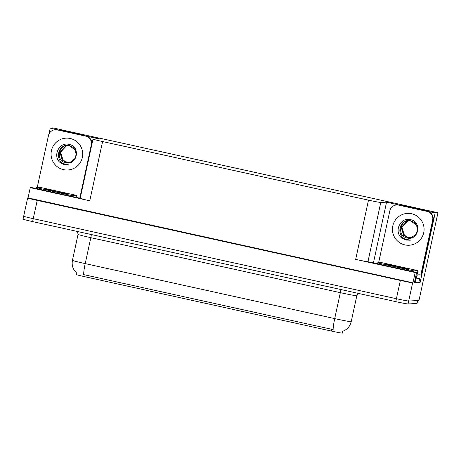 <?xml version="1.0" encoding="UTF-8"?>
<svg xmlns="http://www.w3.org/2000/svg" width="461" height="461" viewBox="0 0 461 461"><rect width="100%" height="100%" fill="white"/><g stroke="black" fill="none" stroke-linecap="round" stroke-linejoin="round"><path stroke-width="0.69" d="M424.979 210.81L435.178 212.878L437.95 212.728L418.98 300.474L408.688 301.039A11.225 0.375 -167.8 0 1 396.408 298.716L33.261 218.675A11.225 0.375 -167.8 0 1 23.684 216.226A11.225 0.375 -167.8 0 1 23.77 216.197M418.916 282.074L420.155 282.345L414.393 282.662L416.606 272.422L367.953 261.71A11.225 0.375 12.2 0 1 355.673 259.387L415.182 272.503L416.606 272.422M80.202 198.276L31.688 187.581L30.265 187.662L89.774 200.777A11.225 0.375 12.2 0 1 80.191 198.328L93.001 139.095A11.225 0.375 12.2 0 0 102.578 141.544L368.477 200.155A11.225 0.375 12.2 0 0 380.763 202.477L386.554 202.16L373.422 262.903M28.052 197.896L412.641 282.754A11.225 0.375 -167.8 0 1 400.361 280.432L37.214 200.391A11.225 0.375 -167.8 0 1 27.637 197.942A11.225 0.375 -167.8 0 1 27.723 197.919L28.052 197.896L30.265 187.662M101.633 138.692L53.032 127.887L50.255 128.037L48.941 134.116M435.178 212.878L420.155 282.345M415.182 272.503L412.97 282.737M437.95 212.728L101.656 138.605M83.602 135.563L98.879 138.755L93.087 139.072A11.225 0.375 12.2 0 0 93.001 139.095M386.554 202.16L401.756 205.692M50.255 128.037L60.379 130.446M425.013 210.642L426.413 210.562L403.191 205.445L401.79 205.52M83.637 135.396L85.037 135.321L61.814 130.204L60.414 130.279M342.828 331.24L342.419 333.113A10.107 0.334 -167.8 0 1 331.286 331.044L84.691 276.692A10.107 0.334 -167.8 0 1 76.071 274.491L76.434 272.814M61.814 130.204L61.699 130.74M403.191 205.445L403.075 205.981M83.631 274.618L333.13 329.609A13.098 1.573 -77.6 0 1 334.715 318.614A14.971 0.496 12.2 0 0 351.092 321.709A14.971 0.496 12.2 0 0 351.207 321.674L356.82 295.714A14.971 0.496 -167.8 0 1 356.705 295.749A14.971 0.496 -167.8 0 1 340.327 292.654L90.829 237.663A14.971 0.496 -167.8 0 1 78.053 234.395L72.44 260.356A14.971 0.496 12.2 0 0 85.216 263.617A13.098 1.573 102.4 0 0 83.631 274.618M417.672 300.526A11.225 0.375 -167.8 0 1 417.58 300.555L408.688 301.039A11.225 0.375 -167.8 0 1 396.408 298.716L33.261 218.675A11.225 0.375 -167.8 0 1 23.684 216.226L27.637 197.942M342.425 331.367L342.753 331.234M417.666 300.549L417.038 303.453A11.225 0.375 -167.8 0 1 416.951 303.476L408.06 303.96A11.225 0.375 -167.8 0 1 395.774 301.638L32.627 221.597A11.225 0.375 -167.8 0 1 23.05 219.148L23.684 216.226M69.357 144.477C81.009 146.673 77.12 165.931 65.646 162.704C54.928 160.699 58.801 142.887 69.571 145.757L69.801 145.809C72.21 146.454 74.019 147.9 75.224 150.153L69.444 145.607C57.74 142.628 54.098 161.419 65.024 164.139L68.983 164.934L64.788 164.836L60.961 163.177C51.88 157.276 58.714 141.25 69.357 144.477M67.917 145.555L66.217 145.912L60.472 152.17L62.927 160.232L66.736 162.249L68.66 162.445M67.974 145.561L66.361 145.901L60.616 152.159L63.071 160.226L66.885 162.237L68.735 162.433M68.441 162.462L66.292 162.272L62.483 160.261L60.028 152.193L65.773 145.935L67.779 145.555L65.623 145.941L59.878 152.199L62.333 160.267L66.142 162.278L68.366 162.462L70.435 162.082L74.67 158.912L76.151 154.625L75.224 150.153M69.017 162.405A8.459 8.39 86.9 0 1 61.1 156.095C62.045 159.345 64.119 161.385 67.329 162.214L68.954 162.41M60.426 153.478L61.1 156.095M37.22 187.558L48.451 135.609A7.485 7.428 86.9 0 1 55.303 129.731L55.769 129.708A7.485 7.428 86.9 0 1 57.758 129.869L86.057 136.104A7.485 7.428 86.9 0 1 91.825 144.535M55.303 129.731A7.485 7.428 86.9 0 1 57.291 129.893L85.596 136.133A7.485 7.428 86.9 0 1 91.272 145.042L79.782 198.184M60.028 162.381L67.825 165.073M410.734 219.718C422.385 221.92 418.496 241.172 407.023 237.945C396.304 235.94 400.177 218.134 410.947 220.998L411.172 221.055C413.586 221.695 415.396 223.147 416.6 225.4L410.82 220.848C399.111 217.874 395.475 236.66 406.4 239.38L410.359 240.175L406.164 240.083L402.338 238.418C393.256 232.523 400.09 216.491 410.734 219.718M409.293 220.802L407.593 221.153L401.848 227.411L404.297 235.479L408.112 237.49L410.036 237.686M409.351 220.802L407.737 221.147L401.992 227.406L404.447 235.467L408.262 237.484L410.111 237.68M409.149 220.796L407 221.188L401.254 227.446L403.709 235.508L407.518 237.524L409.743 237.709L411.811 237.323L416.047 234.159L417.528 229.872L416.6 225.4M409.155 220.796L407.149 221.176L401.404 227.434L403.859 235.502L407.668 237.513L409.817 237.703M410.394 237.645A8.459 8.39 86.9 0 1 402.476 231.341C403.421 234.586 405.496 236.626 408.705 237.455L410.33 237.651M401.802 228.719L402.476 231.341M378.596 262.799L389.827 210.85A7.485 7.428 86.9 0 1 396.679 204.978L397.146 204.949A7.485 7.428 86.9 0 1 399.134 205.11L427.433 211.351A7.485 7.428 86.9 0 1 433.11 220.26L421.285 274.958L420.818 274.987A7.485 7.428 86.9 0 0 416.957 275.171M419.066 274.814A7.485 7.428 -93.1 0 0 416.923 275.326M396.679 204.978A7.485 7.428 86.9 0 1 398.667 205.139L426.972 211.374A7.485 7.428 86.9 0 1 432.649 220.289L420.818 274.987M414.433 282.466L418.865 282.316L419.66 278.663L416.352 277.914M415.05 282.524L415.839 278.87L415.223 278.813M415.839 278.87L419.66 278.663M401.404 237.622L409.201 240.314M67.381 193.943A11.416 0.38 12.2 0 0 67.467 193.914A11.416 0.38 12.2 0 0 57.066 191.28A11.416 0.38 12.2 0 0 45.247 189.062A11.416 0.38 12.2 0 0 45.155 189.091A11.416 0.38 12.2 0 0 55.562 191.73A11.416 0.38 12.2 0 0 67.381 193.943M36.073 187.621L70.314 195.228L72.36 195.62L76.566 195.383L40.263 187.391L36.073 187.621L35.872 188.503M408.757 269.184A11.416 0.38 12.2 0 0 408.844 269.161A11.416 0.38 12.2 0 0 398.442 266.521A11.416 0.38 12.2 0 0 386.623 264.309A11.416 0.38 12.2 0 0 386.531 264.332A11.416 0.38 12.2 0 0 396.938 266.971A11.416 0.38 12.2 0 0 408.757 269.184M377.45 262.862L411.69 270.474L413.736 270.861L417.943 270.624L381.639 262.632L377.45 262.862L377.248 263.75M37.214 200.391L32.627 221.597M400.361 280.432L395.774 301.638M412.641 282.754L408.06 303.96M368.477 200.155L355.673 259.387M102.578 141.544L89.774 200.777M380.763 202.477L367.953 261.71M331.286 331.044L331.678 329.223M84.691 276.692L85.083 274.871M340.777 289.52A3.74 0.449 -77.6 0 1 340.327 292.654L334.715 318.614L85.216 263.617L90.829 237.663A3.74 0.449 -77.6 0 0 91.278 234.522M416.951 303.476L417.58 300.555M70.256 138.496A15.945 15.818 86.9 0 1 82.346 157.483A15.945 15.818 86.9 0 1 63.52 169.648A15.945 15.818 86.9 0 1 51.43 150.666A15.945 15.818 86.9 0 1 70.256 138.496M57.758 129.869L57.291 129.893M85.596 136.133L86.057 136.104M91.272 145.042L91.722 145.019M411.633 213.743A15.945 15.818 86.9 0 1 423.722 232.724A15.945 15.818 86.9 0 1 404.896 244.895A15.945 15.818 86.9 0 1 392.807 225.907A15.945 15.818 86.9 0 1 411.633 213.743M399.134 205.11L398.667 205.139M426.972 211.374L427.433 211.351M432.649 220.289L433.11 220.26M37.658 188.03L37.479 188.86M70.314 195.228L70.135 196.058M72.36 195.62L72.17 196.507M76.549 195.389L76.123 197.377L76.566 195.383M379.034 263.277L378.856 264.101M411.69 270.474L411.512 271.299M413.736 270.861L413.546 271.748M417.925 270.63L416.346 277.943M342.569 331.326C347.145 329.627 350.026 326.411 351.207 321.674M76.572 272.941C72.924 269.489 71.553 265.294 72.44 260.356M77.471 231.48L78.053 234.395M356.82 295.714L358.399 293.403M417.943 270.624L416.358 277.937"/></g></svg>
